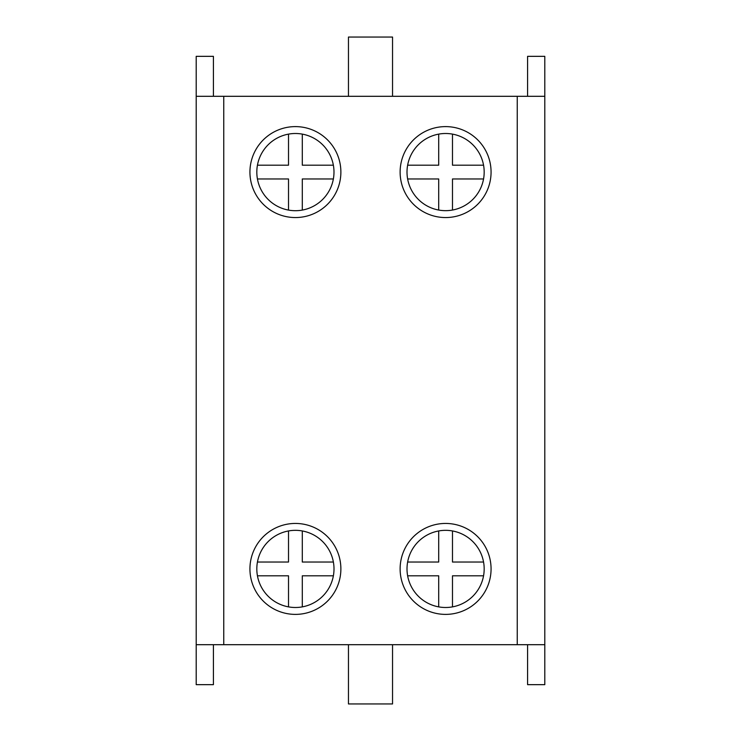 <?xml version="1.0" encoding="UTF-8"?>
<svg xmlns="http://www.w3.org/2000/svg" width="741" height="741" viewBox="0 0 741 741"><rect width="100%" height="100%" fill="white"/><g stroke="black" fill="none" stroke-linecap="round" stroke-linejoin="round"><path stroke-width="1.11" d="M452.482 606.879A38.578 38.578 0 0 1 407.633 562.03A38.578 38.578 0 0 1 452.482 530.954L452.482 562.03L483.558 562.03A38.578 38.578 0 0 1 452.482 606.879L452.482 575.803L483.558 575.803M295.409 523.442A45.47 45.47 0 0 0 256.025 591.651A45.47 45.47 0 0 0 334.784 591.651A45.47 45.47 0 0 0 295.409 523.442M223.754 96.302L223.754 644.698L196.198 644.698L196.198 96.302L544.802 96.302L544.802 644.698L517.246 644.698L517.246 96.302M223.754 644.698L517.246 644.698M445.591 523.442A45.47 45.47 0 0 0 406.216 591.651A45.47 45.47 0 0 0 484.975 591.651A45.47 45.47 0 0 0 445.591 523.442M295.409 217.558A45.47 45.47 0 0 1 256.025 149.349A45.47 45.47 0 0 1 334.784 149.349A45.47 45.47 0 0 1 295.409 217.558M445.591 217.558A45.47 45.47 0 0 1 406.216 149.349A45.47 45.47 0 0 1 484.975 149.349A45.47 45.47 0 0 1 445.591 217.558M392.545 644.698L392.545 703.95L348.455 703.95L348.455 644.698M544.802 644.698L544.802 684.656L527.583 684.656L527.583 644.698M527.583 96.302L527.583 56.344L544.802 56.344L544.802 96.302M213.417 96.302L213.417 56.344L196.198 56.344L196.198 96.302M213.417 644.698L213.417 684.656L196.198 684.656L196.198 644.698M257.442 575.803A38.578 38.578 0 0 1 302.291 530.954A38.578 38.578 0 0 1 302.291 606.879A38.578 38.578 0 0 1 257.442 575.803L288.518 575.803L288.518 606.879M483.558 562.03A38.578 38.578 0 0 0 452.482 530.954M288.518 530.954L288.518 562.03L257.442 562.03M302.291 606.879L302.291 575.803L333.367 575.803M333.367 562.03L302.291 562.03L302.291 530.954M438.709 530.954L438.709 562.03L407.633 562.03M407.633 575.803L438.709 575.803L438.709 606.879M407.633 165.197A38.578 38.578 0 0 0 452.482 210.046L452.482 178.97L483.558 178.97A38.578 38.578 0 0 0 438.709 134.121A38.578 38.578 0 0 0 407.633 165.197L438.709 165.197L438.709 134.121M392.545 96.302L392.545 37.05L348.455 37.05L348.455 96.302M256.821 172.088A38.578 38.578 0 0 0 333.367 178.97A38.578 38.578 0 0 0 288.518 134.121A38.578 38.578 0 0 0 256.821 172.088M483.558 178.97A38.578 38.578 0 0 1 452.482 210.046M257.442 165.197L288.518 165.197L288.518 134.121M288.518 210.046L288.518 178.97L257.442 178.97M302.291 134.121L302.291 165.197L333.367 165.197M333.367 178.97L302.291 178.97L302.291 210.046M452.482 134.121L452.482 165.197L483.558 165.197M438.709 210.046L438.709 178.97L407.633 178.97"/></g></svg>
